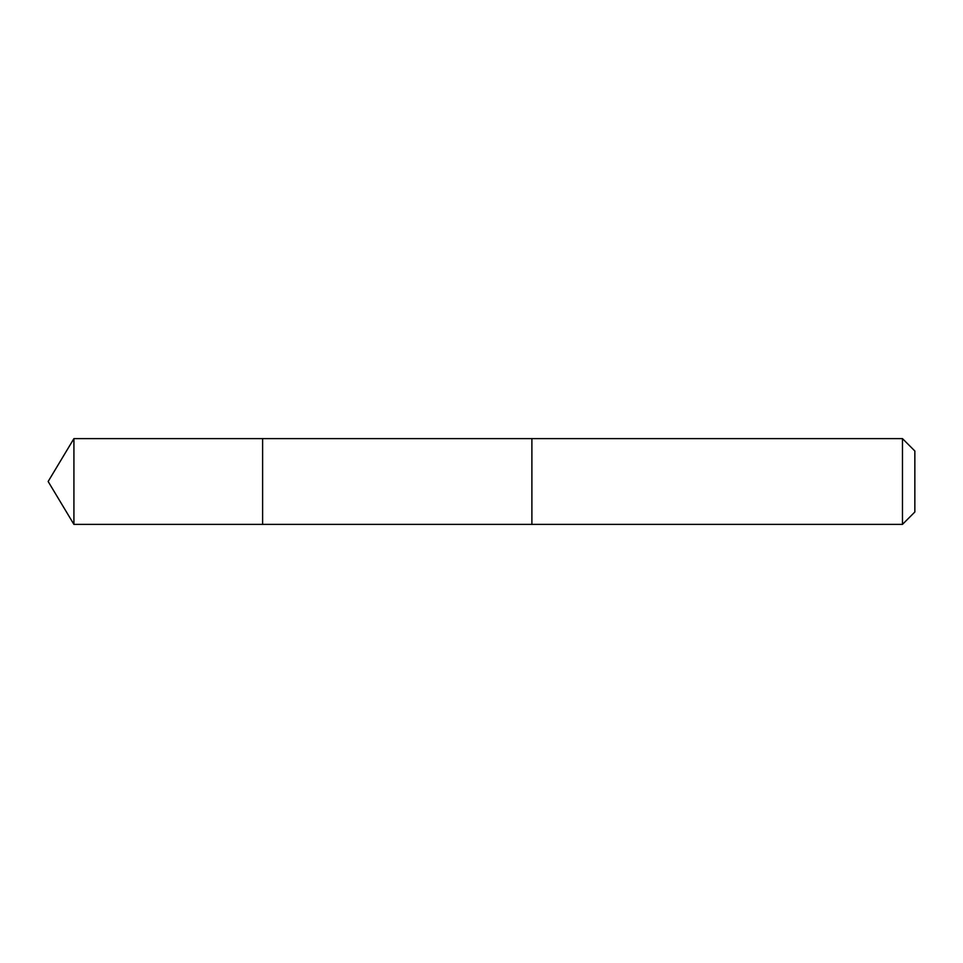 <?xml version="1.0" encoding="UTF-8"?>
<svg xmlns="http://www.w3.org/2000/svg" width="963" height="963" viewBox="0 0 963 963"><rect width="100%" height="100%" fill="white"/><g stroke="black" fill="none" stroke-linecap="round" stroke-linejoin="round"><path stroke-width="0.72" stroke-dasharray="4.82 3.61" d="M262.61 438.622L262.61 524.378L262.61 438.622M73.922 524.39L73.922 438.61M531.889 524.378L531.889 438.622M531.889 524.39L531.889 438.61M902.463 524.39L902.463 438.61M914.85 512.003L914.85 450.997"/><path stroke-width="1.44" d="M262.61 469.258L262.61 438.622L73.922 438.61L73.922 524.39L262.61 524.378L262.61 438.622L531.889 438.622L531.889 524.378L262.61 524.378L262.61 469.258M531.889 438.61L531.889 524.39L902.463 524.39L902.463 438.61L531.889 438.61M902.463 438.61L914.85 450.997L914.85 512.003L902.463 524.39M262.61 524.378L73.922 524.39L48.15 481.5L73.922 524.39M48.15 481.5L73.922 438.61"/></g></svg>
